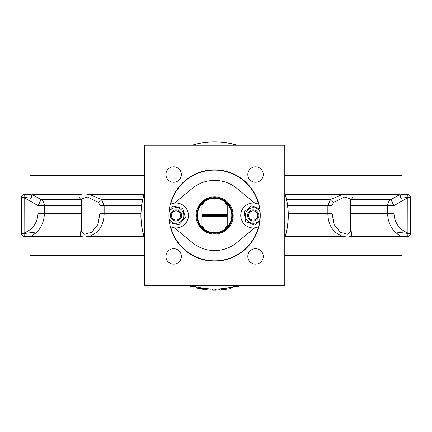 <?xml version="1.0" encoding="UTF-8"?>
<svg xmlns="http://www.w3.org/2000/svg" width="432" height="432" viewBox="0 0 432 432"><rect width="100%" height="100%" fill="white"/><g stroke="black" fill="none" stroke-linecap="round" stroke-linejoin="round"><path stroke-width="0.65" d="M218.867 290.093L216.815 290.185L216.783 289.132L218.808 289.046L218.867 290.093L219.434 290.061L219.364 289.008M207.97 288.868L207.868 289.915L212.393 290.185M210.152 289.03L212.528 289.132L212.495 290.185M210.622 289.057L210.065 289.024M199.854 288.749L196.69 288.041L196.943 287.015L200.065 287.717L199.854 288.749L201.501 289.062L201.685 288.025M192.127 285.655A73.688 73.688 0 0 0 237.065 285.655A73.688 73.688 0 0 1 192.127 285.655L192.575 285.795L192.256 286.799L193.12 287.064L193.423 286.054M203.45 288.317L202.554 288.171L203.38 288.306L203.218 289.348L203.564 289.397M202.554 288.171L202.387 289.213L203.218 289.348L206.728 289.802L206.836 288.754L207.171 288.787L207.063 289.834L204.633 289.548L206.14 289.737M215.033 290.218L212.976 290.201L212.998 289.148L215.028 289.165L215.033 290.218L215.741 290.207L215.725 289.154M221.756 289.872L221.557 288.835L225.769 288.311M221.837 288.808L221.94 289.856L223.97 289.629L226.017 289.337L226.001 288.274M231.498 287.199L231.741 288.225L232.702 287.987L232.448 286.967M223.025 289.742L221.654 289.883M225.061 289.478L225.898 289.359M226.141 288.252L226.184 289.31M224.975 289.494L225.628 289.397M225.952 289.348L226.303 289.294M224.062 288.554L223.97 289.629L223.501 289.683M222.836 289.759L223.204 289.721M223.425 289.694L223.954 289.629M203.288 289.359L204.644 289.553M205.891 289.71L205.378 289.645M205.168 289.618L203.531 289.391M202.711 288.198L202.538 289.24M206.728 289.802L207.063 289.834M188.714 285.595L192.256 286.799M200.756 287.852L200.556 288.884M199.703 288.716A74.741 74.741 0 0 1 197.521 288.241M207.97 289.921L208.51 289.969M208.769 289.991L209.212 290.023M210.244 289.035L210.173 290.088M229.667 287.604L229.883 288.635L230.855 288.425L230.629 287.399M236.239 285.914L236.552 286.918L240.311 285.655M240.008 285.763L239.204 286.049M238.955 285.655L239.101 286.087A74.741 74.741 0 0 1 237.449 286.637M140.908 215.476A73.688 73.688 0 0 0 144.418 237.946A73.688 73.688 0 0 1 144.418 193.007A73.688 73.688 0 0 0 140.908 215.476M284.774 237.946A73.688 73.688 0 0 0 284.861 193.271A73.688 73.688 0 0 0 284.774 193.007A73.688 73.688 0 0 1 284.861 193.271A73.688 73.688 0 0 1 284.774 237.946M284.774 193.298A73.602 73.602 0 0 1 284.774 237.649M236.768 285.655A73.602 73.602 0 0 1 192.424 285.655M144.418 237.649A73.602 73.602 0 0 1 144.418 193.298M192.424 145.292A73.602 73.602 0 0 1 236.768 145.292M237.065 145.292A73.688 73.688 0 0 0 192.127 145.292A73.688 73.688 0 0 1 237.065 145.292M284.774 285.655L284.774 277.933L144.418 277.933L144.418 285.655L284.774 285.655M284.774 153.014L284.774 145.292L144.418 145.292L144.418 153.014L284.774 153.014L284.774 277.933M263.255 256.414A7.722 7.722 0 0 1 251.678 263.099A7.722 7.722 0 0 1 251.678 249.728A7.722 7.722 0 0 1 263.255 256.414M260.248 215.476A45.652 45.652 0 0 1 191.77 255.01A45.652 45.652 0 0 1 191.77 175.937A45.652 45.652 0 0 1 260.248 215.476M181.375 256.414A7.722 7.722 0 0 1 169.798 263.099A7.722 7.722 0 0 1 169.798 249.728A7.722 7.722 0 0 1 181.375 256.414M263.255 174.533A7.722 7.722 0 0 1 251.678 181.219A7.722 7.722 0 0 1 251.678 167.848A7.722 7.722 0 0 1 263.255 174.533M181.375 174.533A7.722 7.722 0 0 1 169.798 181.219A7.722 7.722 0 0 1 169.798 167.848A7.722 7.722 0 0 1 181.375 174.533M144.418 277.933L144.418 153.014M401.976 236.531L401.976 254.988L284.774 254.988M401.031 236.504L351.751 236.531L350.752 226.741M285.212 194.422L342.738 194.422L330.572 199.487L327.856 205.562L327.856 213.316C327.98 225.131 333.067 232.87 343.121 236.531L347.312 235.915L351.751 236.531M343.121 236.531L285.212 236.531M400.626 196.052L400.091 194.422L391.106 199.487A7.02 6.934 -90 0 0 387.639 205.562L387.639 213.316C387.736 220.39 390.107 226.573 394.745 231.865L395.825 232.783M397.31 234.004L400.037 235.942M400.518 236.228L400.923 236.455M400.81 198.25L400.68 196.495M350.752 199.93L351.184 199.487C353.155 197.24 353.462 195.556 352.107 194.422L400.091 194.422L400.81 198.277L407.689 197.365M407.592 236.531A2.808 2.808 0 0 0 410.4 233.723L410.4 197.23L407.9 197.338L407.835 197.737L407.905 233.539A2.808 0.313 -90 0 1 407.592 236.531L401.107 236.531L394.745 231.865L395.318 231.952M410.4 233.723L394.745 231.865M350.752 199.611A3.51 2.749 40.8 0 1 351.184 199.487L391.106 199.487A7.02 0.535 -119.4 0 0 393.962 205.562L350.752 205.562M352.107 194.422L342.738 194.422M333.326 202.522L344.774 196.933L350.752 199.071L350.752 231.206L347.83 234.365L340.292 232.249L334.006 224.419L332.095 213.316L332.095 205.562L333.326 202.522A3.51 1.426 59 0 0 330.572 199.487L286.529 199.487M407.835 232.988L410.4 232.988L410.4 197.737L407.835 197.737L393.962 205.562L393.962 213.316C394.502 222.766 399.125 229.322 407.835 232.988M410.4 197.23A2.808 2.808 0 0 0 407.592 194.422L401.107 194.422L400.783 197.343M407.9 197.338A2.808 0.308 -90 0 0 407.592 194.422M400.896 195.14L400.783 197.257M143.98 236.531L88.879 236.531C98.917 232.891 104.004 225.153 104.144 213.316L104.144 205.562L101.428 199.487L89.262 194.422L143.98 194.422M144.418 175.473L30.024 175.473L30.024 194.422L30.893 194.422L31.19 198.277L31.909 194.422L31.363 196.128M31.212 196.808L31.104 195.134M31.028 194.697L24.408 194.422A2.808 0.308 90 0 0 24.1 197.338L31.19 198.277M36.175 232.783L37.255 231.865L24.095 233.539L24.165 197.737L38.038 205.562A7.02 0.535 119.4 0 0 40.894 199.487L31.909 194.422L79.893 194.422C78.538 195.55 78.845 197.24 80.816 199.487L81.248 199.93M89.262 194.422C85.693 195.178 82.571 195.178 79.893 194.422M31.482 236.228L35.257 233.55M21.6 233.723A2.808 2.808 0 0 0 24.408 236.531A2.808 0.313 90 0 1 24.095 233.539L21.6 233.723L21.6 197.737L24.165 197.737L24.1 197.338L21.6 197.23L21.6 232.988L24.165 232.988C32.875 229.322 37.498 222.766 38.038 213.316L44.361 213.316L44.361 205.562A7.02 6.934 90 0 0 40.894 199.487L80.816 199.487A3.51 2.749 139.2 0 1 81.248 199.611M81.248 226.741L80.249 236.531L30.893 236.531L37.255 231.865C41.893 226.573 44.264 220.39 44.361 213.316L81.248 213.316M80.249 236.531L84.299 235.915L88.879 236.531M99.905 213.316L97.983 224.44L91.697 232.254L84.164 234.365L81.248 231.206L81.248 199.071L87.232 196.933L98.674 202.522L99.905 205.562L99.905 213.316L140.94 213.316M98.674 202.522A3.51 1.426 121 0 1 101.428 199.487L142.663 199.487M29.986 198.121L29.354 198.034M29.3 198.029L24.1 197.338M30.024 194.422L24.408 194.422A2.808 2.808 0 0 0 21.6 197.23M24.408 236.531L30.893 236.531M401.976 194.422L401.976 175.473L284.774 175.473M144.418 254.988L30.024 254.988L30.024 236.531M284.774 255.339L401.625 255.339L401.976 254.988M30.024 254.988L30.375 255.339L144.418 255.339M258.844 204.368A45.619 45.619 0 0 0 170.354 204.368M170.354 226.579A45.619 45.619 0 0 0 258.844 226.579M258.541 226.724A45.36 45.36 0 0 1 170.651 226.724M170.651 204.223A45.36 45.36 0 0 1 258.541 204.223M284.774 255.479L394.643 255.339M37.357 255.339L144.418 255.479M169.231 210.384L173.156 206.172L182.633 208.364L185.474 217.663L178.837 224.775L169.366 222.583M169.085 219.067A7.792 7.792 0 0 0 183.589 217.231A7.792 7.792 0 0 0 169.085 211.88M174.733 220.946A5.616 5.616 0 0 0 181.543 216.362A5.616 5.616 0 0 0 176.504 209.882A5.616 5.616 0 0 0 170.451 214.585A5.616 5.616 0 0 0 174.733 220.946M176.504 209.882A5.616 5.616 0 0 0 170.905 217.831A5.616 5.616 0 0 0 180.587 218.705A5.616 5.616 0 0 0 176.504 209.882M176.413 210.881A4.612 4.612 0 0 1 179.766 218.133A4.612 4.612 0 0 1 171.812 217.409A4.612 4.612 0 0 1 176.413 210.881M259.929 220.855L254.718 225.077L245.641 221.594L244.118 211.993L251.672 205.87L259.783 208.98M260.107 211.88A7.792 7.792 0 0 0 245.678 217.512A7.792 7.792 0 0 0 260.107 219.067M247.649 216.356A5.616 5.616 0 0 0 253.692 221.065A5.616 5.616 0 0 0 258.811 215.363A5.616 5.616 0 0 0 253.471 209.866A5.616 5.616 0 0 0 247.649 216.356M252.92 221.081A5.616 5.616 0 0 0 258.19 212.906A5.616 5.616 0 0 0 248.476 212.436A5.616 5.616 0 0 0 252.92 221.081M252.968 220.082A4.612 4.612 0 0 1 249.318 212.976A4.612 4.612 0 0 1 257.299 213.365A4.612 4.612 0 0 1 252.968 220.082M208.165 199.152L206.577 199.87M202.808 202.478L203.305 202.046M174.436 227.831L192.267 242.541A35.089 35.089 0 0 0 236.925 242.541L254.756 227.831M254.756 203.116L236.925 188.406A35.089 35.089 0 0 0 192.267 188.406L174.436 203.116M233.194 215.476A18.598 18.598 0 0 1 205.297 231.579A18.598 18.598 0 0 1 205.297 199.368A18.598 18.598 0 0 1 233.194 215.476M200.14 225.898A17.825 17.825 0 0 0 230.855 222.782A17.825 17.825 0 0 0 212.798 197.737A17.825 17.825 0 0 0 200.14 225.898M200.308 225.779A17.615 17.615 0 0 1 212.819 197.948A17.615 17.615 0 0 1 230.661 222.696A17.615 17.615 0 0 1 200.308 225.779M214.596 197.932A17.545 17.545 0 0 0 197.051 215.266A17.545 17.545 0 0 0 214.18 233.015A17.545 17.545 0 0 0 232.13 216.097A17.545 17.545 0 0 0 214.596 197.932M214.596 198.283A17.194 17.194 0 0 1 226.26 228.107A17.194 17.194 0 0 1 201.965 227.14A17.194 17.194 0 0 1 214.596 198.283M201.965 227.14L201.965 226.616L201.965 227.14M201.965 204.336L201.965 205.427A16.141 16.141 0 0 1 204.547 202.84L203.456 202.84A16.843 16.843 0 0 0 201.965 204.336M226.26 202.84L204.547 202.84M201.965 205.427L201.965 214.423L227.227 214.423L227.227 204.336A16.843 16.843 0 0 0 225.736 202.84M202.932 228.107L225.736 228.107A16.843 16.843 0 0 0 227.227 226.616L227.227 216.529L201.965 216.529L201.965 214.423M227.227 227.14L227.227 226.616M224.645 202.84A16.141 16.141 0 0 1 227.227 205.427M227.227 214.423L227.227 215.476L201.965 215.476M227.227 215.476L227.227 216.529M201.965 216.529L201.965 226.616A16.843 16.843 0 0 0 203.456 228.107M204.547 228.107A16.141 16.141 0 0 1 201.965 225.52M227.227 225.52A16.141 16.141 0 0 1 224.645 228.107M258.514 226.741A12.458 12.458 0 0 0 258.881 226.557A12.458 12.458 0 0 1 240.737 215.476A12.458 12.458 0 0 1 258.881 204.39M171.661 203.796A12.458 12.458 0 0 0 170.311 204.39A12.458 12.458 0 0 1 188.455 215.476A12.458 12.458 0 0 1 170.311 226.557M287.615 205.562L332.095 205.562M332.095 213.316L288.252 213.316M393.962 213.316L350.752 213.316M99.905 205.562L141.577 205.562M81.248 205.562L38.038 205.562L38.038 213.316"/></g></svg>
